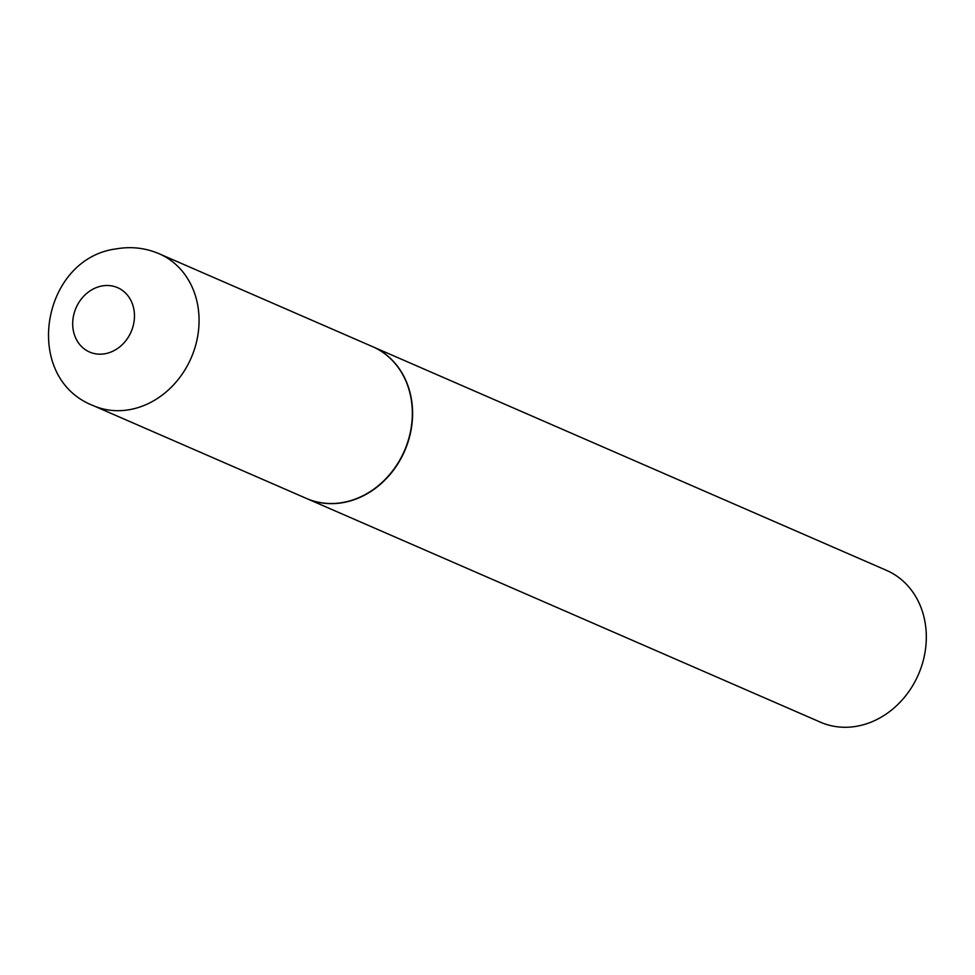 <?xml version="1.0" encoding="UTF-8"?>
<svg xmlns="http://www.w3.org/2000/svg" width="975" height="975" viewBox="0 0 975 975"><rect width="100%" height="100%" fill="white"/><g stroke="black" fill="none" stroke-linecap="round" stroke-linejoin="round"><path stroke-width="1.46" d="M342.712 502.515A82.778 70.809 113.5 0 1 306.455 498.444L93.186 405.6A82.778 70.809 113.5 0 0 129.443 409.683A82.778 70.809 113.5 0 0 197.425 337.703A82.778 70.809 113.5 0 0 159.266 253.805L372.535 346.637A82.778 70.809 113.5 0 1 410.694 430.548A82.778 70.809 113.5 0 1 342.712 502.515M372.657 346.698A82.778 70.809 113.5 0 1 372.791 346.747A82.778 70.809 113.5 0 1 412.523 409.866A82.778 70.809 113.5 0 1 306.711 498.554A82.778 70.809 113.5 0 1 306.577 498.493M372.791 346.747L886.519 570.375A82.778 70.809 113.5 0 1 926.25 633.506A82.778 70.809 113.5 0 1 820.438 722.182L306.711 498.554M104.947 353.754A35.1 30.018 113.5 0 1 72.723 325.26A35.1 30.018 113.5 0 1 102.217 285.931A35.1 30.018 113.5 0 1 134.44 314.425A35.1 30.018 113.5 0 1 104.947 353.754M159.266 253.805C145.58 247.955 131.357 246.297 116.622 248.82C41.328 258.107 21.304 377.605 93.186 405.6"/></g></svg>
